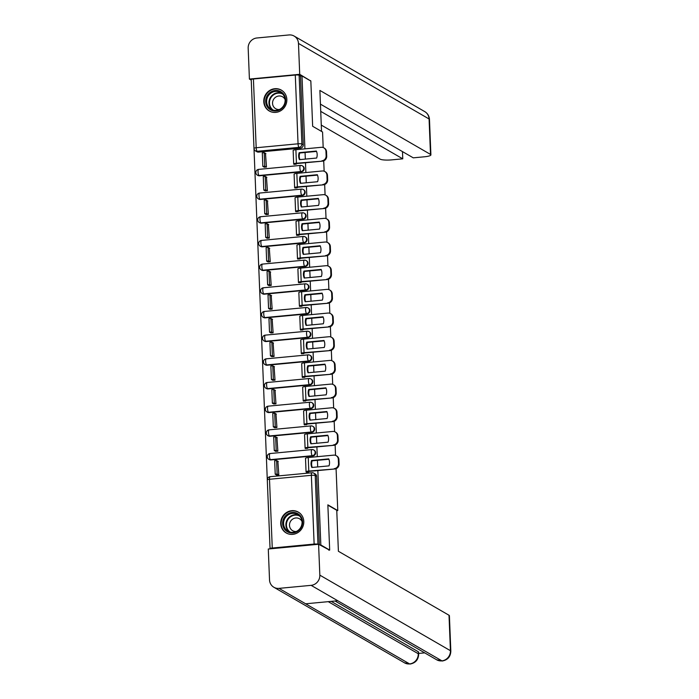 <?xml version="1.0" encoding="UTF-8"?>
<svg xmlns="http://www.w3.org/2000/svg" width="699" height="699" viewBox="0 0 699 699"><rect width="100%" height="100%" fill="white"/><g stroke="black" fill="none" stroke-linecap="round" stroke-linejoin="round"><path stroke-width="1.05" d="M259.53 175.781L301.391 171.823A3.093 2.918 -60 0 0 302.816 166.117L302.326 165.829A3.093 2.918 120 0 1 300.902 171.543L259.041 175.501A3.093 2.918 120 0 1 257.363 175.134L257.852 175.423A3.093 2.918 -60 0 0 259.53 175.781L259.041 175.501A3.093 0.856 84.6 0 1 258.027 171.945A3.093 0.856 84.6 0 1 258.621 169.385A3.093 3.093 0 0 0 257.363 175.134M260.474 199.46L302.344 195.51A3.093 2.918 -60 0 0 303.768 189.796L303.279 189.508A3.093 2.918 120 0 1 301.854 195.222L259.984 199.18A3.093 2.918 120 0 1 258.315 198.822L258.805 199.101A3.093 2.918 -60 0 0 260.474 199.46L259.984 199.18A3.093 0.856 84.6 0 1 258.979 195.624A3.093 0.856 84.6 0 1 259.574 193.064A3.093 3.093 0 0 0 258.315 198.822M261.426 223.138L303.296 219.189A3.093 2.918 -60 0 0 304.72 213.475L304.231 213.195A3.093 2.918 120 0 1 302.807 218.901L260.937 222.859A3.093 2.918 120 0 1 259.268 222.5L259.757 222.78A3.093 2.918 -60 0 0 261.426 223.138L260.937 222.859A3.093 0.856 84.6 0 1 259.932 219.311A3.093 0.856 84.6 0 1 260.526 216.742A3.093 3.093 0 0 0 259.268 222.5M262.378 246.817L304.248 242.868A3.093 2.918 -60 0 0 305.673 237.153L305.183 236.874A3.093 2.918 120 0 1 303.759 242.579L261.889 246.537A3.093 2.918 120 0 1 260.22 246.179L260.71 246.459A3.093 2.918 -60 0 0 262.378 246.817L261.889 246.537A3.093 0.856 84.6 0 1 260.884 242.99A3.093 0.856 84.6 0 1 261.478 240.421A3.093 3.093 0 0 0 260.22 246.179M263.331 270.496L305.192 266.546A3.093 2.918 -60 0 0 306.625 260.832L306.136 260.552A3.093 2.918 120 0 1 304.712 266.258L262.841 270.216A3.093 2.918 120 0 1 261.173 269.858L261.662 270.137A3.093 2.918 -60 0 0 263.331 270.496L262.841 270.216A3.093 0.856 84.6 0 1 261.828 266.668A3.093 0.856 84.6 0 1 262.431 264.1A3.093 3.093 0 0 0 261.173 269.858M264.283 294.174L306.145 290.225A3.093 2.918 -60 0 0 307.577 284.51L307.088 284.231A3.093 2.918 120 0 1 305.655 289.936L263.794 293.895A3.093 2.918 120 0 1 262.125 293.536L262.614 293.816A3.093 2.918 -60 0 0 264.283 294.174L263.794 293.895A3.093 0.856 84.6 0 1 262.78 290.347A3.093 0.856 84.6 0 1 263.383 287.778A3.093 3.093 0 0 0 262.125 293.536M265.236 317.853L307.097 313.903A3.093 2.918 -60 0 0 308.521 308.189L308.032 307.909A3.093 2.918 120 0 1 306.608 313.624L264.746 317.573A3.093 2.918 120 0 1 263.077 317.215L263.567 317.495A3.093 2.918 -60 0 0 265.236 317.853L264.746 317.573A3.093 0.856 84.6 0 1 263.733 314.026A3.093 0.856 84.6 0 1 264.327 311.457A3.093 3.093 0 0 0 263.077 317.215M266.179 341.54L308.049 337.582A3.093 2.918 -60 0 0 309.474 331.868L308.984 331.588A3.093 2.918 120 0 1 307.56 337.302L265.699 341.252A3.093 2.918 120 0 1 264.021 340.894L264.51 341.173A3.093 2.918 -60 0 0 266.179 341.54L265.699 341.252A3.093 0.856 84.6 0 1 264.685 337.704A3.093 0.856 84.6 0 1 265.279 335.136A3.093 3.093 0 0 0 264.021 340.894M267.132 365.219L309.002 361.261A3.093 2.918 -60 0 0 310.426 355.546L309.937 355.267A3.093 2.918 120 0 1 308.512 360.981L266.642 364.93A3.093 2.918 120 0 1 264.973 364.572L265.463 364.852A3.093 2.918 -60 0 0 267.132 365.219L266.642 364.93A3.093 0.856 84.6 0 1 265.637 361.383A3.093 0.856 84.6 0 1 266.232 358.823A3.093 3.093 0 0 0 264.973 364.572M268.084 388.897L309.954 384.939A3.093 2.918 -60 0 0 311.378 379.225L310.889 378.945A3.093 2.918 120 0 1 309.465 384.66L267.595 388.609A3.093 2.918 120 0 1 265.926 388.251L266.415 388.539A3.093 2.918 -60 0 0 268.084 388.897L267.595 388.609A3.093 0.856 84.6 0 1 266.59 385.062A3.093 0.856 84.6 0 1 267.184 382.502A3.093 3.093 0 0 0 265.926 388.251M269.036 412.576L310.906 408.618A3.093 2.918 -60 0 0 312.331 402.904L311.841 402.624A3.093 2.918 120 0 1 310.417 408.338L268.547 412.288A3.093 2.918 120 0 1 266.878 411.929L267.368 412.218A3.093 2.918 -60 0 0 269.036 412.576L268.547 412.288A3.093 0.856 84.6 0 1 267.534 408.74A3.093 0.856 84.6 0 1 268.136 406.18A3.093 3.093 0 0 0 266.878 411.929M269.989 436.255L311.85 432.297A3.093 2.918 -60 0 0 313.283 426.591L312.794 426.303A3.093 2.918 120 0 1 311.361 432.017L269.499 435.966A3.093 2.918 120 0 1 267.831 435.608L268.32 435.896A3.093 2.918 -60 0 0 269.989 436.255L269.499 435.966A3.093 0.856 84.6 0 1 268.486 432.419A3.093 0.856 84.6 0 1 269.089 429.859A3.093 3.093 0 0 0 267.831 435.608M270.941 459.933L312.803 455.975A3.093 2.918 -60 0 0 314.227 450.27L313.746 449.981A3.093 2.918 120 0 1 312.313 455.696L270.452 459.654A3.093 2.918 120 0 1 268.783 459.287L269.272 459.575A3.093 2.918 -60 0 0 270.941 459.933L270.452 459.654A3.093 0.856 84.6 0 1 269.438 456.098A3.093 0.856 84.6 0 1 270.041 453.537A3.093 3.093 0 0 0 268.783 459.287M280.71 523.612A12.058 11.376 -60 0 0 286.214 532.961A12.058 11.376 -60 0 0 298.097 532.455A12.058 11.376 -60 0 0 303.794 521.428A12.058 11.376 -60 0 0 298.29 512.087A12.058 11.376 -60 0 0 286.407 512.585A12.058 11.376 -60 0 0 280.71 523.612M263.768 101.635A12.058 11.376 -60 0 0 269.264 110.984A12.058 11.376 -60 0 0 281.155 110.477A12.058 11.376 -60 0 0 286.843 99.459A12.058 11.376 -60 0 0 281.339 90.11A12.058 11.376 -60 0 0 269.456 90.608A12.058 11.376 -60 0 0 263.768 101.635M251.273 80.726L270.059 548.837M253.422 78.996L256.183 147.751A3.093 0.568 177.7 0 0 253.99 148.398L251.221 79.634A3.093 0.568 -2.3 0 1 253.422 78.996L295.293 75.038A3.093 0.568 -2.3 0 1 299.137 75.274L300.518 76.069L303.279 144.833A3.093 2.918 120 0 1 300.439 148.144L258.578 152.102L257.197 151.307A3.093 2.918 120 0 1 255.528 150.949L256.909 151.744A3.093 2.918 -60 0 0 258.578 152.102M323.183 147.533L322.562 132.006L312.654 126.283L310.837 81.049L301.994 75.929L304.921 148.852M336.079 468.671L337.766 510.576L327.857 504.844L329.675 550.078L320.832 544.967L317.844 470.584M317.696 466.932L317.433 460.335M317.285 456.683L316.892 446.906M316.752 443.253L316.481 436.657M316.341 433.004L315.948 423.227M315.799 419.575L315.529 412.978M315.389 409.326L314.996 399.54M314.847 395.896L314.585 389.299M314.436 385.647L314.043 375.861M313.895 372.218L313.633 365.621M313.484 361.968L313.091 352.182M312.942 348.539L312.68 341.942M312.532 338.29L312.138 328.504M311.99 324.852L311.728 318.263M311.579 314.611L311.186 304.825M311.046 301.173L310.775 294.585M310.627 290.933L310.234 281.147M310.094 277.494L309.823 270.897M309.683 267.254L309.29 257.468M309.141 253.816L308.879 247.219M308.731 243.575L308.338 233.789M308.189 230.137L307.927 223.54M307.778 219.888L307.385 210.111M307.237 206.458L306.975 199.862M306.826 196.209L306.433 186.432M306.284 182.78L306.022 176.183M305.874 172.531L305.48 162.753M305.332 159.101L305.07 152.504M323.716 160.84L324.135 171.22M324.668 184.519L325.087 194.899M325.62 208.197L326.04 218.577M326.573 231.876L326.983 242.256M327.525 255.554L327.936 265.935M328.469 279.233L328.888 289.613M329.421 302.912L329.841 313.292M330.374 326.59L330.793 336.97M331.326 350.269L331.745 360.649M332.278 373.948L332.698 384.328M333.231 397.635L333.641 408.006M334.183 421.314L334.594 431.685M335.127 444.992L335.546 455.364M300.518 76.069L301.994 75.929M317.993 544.311L317.975 544.303A3.093 0.568 177.7 0 0 314.131 544.075L272.261 548.025A3.093 0.568 177.7 0 0 270.067 548.663A3.093 0.568 177.7 0 0 270.19 548.82L270.207 548.829M329.675 550.078L328.792 550.157M319.95 545.045L320.832 544.967M276.594 475.014L278.814 474.883L277.861 461.261M275.642 451.336L277.861 451.204L276.909 437.583M305.218 448.339L307.455 448.409L307.429 447.876M274.69 427.657L276.918 427.526L275.956 413.904M304.266 424.66L306.503 424.73L306.477 424.197M273.737 403.978L275.965 403.847L275.004 390.225M303.322 400.981L305.55 401.051L305.524 400.518M272.793 380.3L275.013 380.169L274.06 366.538M302.37 377.303L304.598 377.373L304.581 376.84M271.841 356.621L274.06 356.49L273.108 342.859M301.418 353.615L303.646 353.694L303.628 353.161M270.889 332.942L273.108 332.803L272.156 319.181M300.465 329.937L302.693 330.015L302.676 329.482M269.936 309.264L272.156 309.124L271.203 295.502M299.513 306.258L301.75 306.337L301.723 305.804M268.984 285.585L271.203 285.445L270.251 271.824M298.56 282.579L300.797 282.649L300.771 282.116M268.032 261.907L270.26 261.767L269.298 248.145M297.617 258.901L299.845 258.971L299.819 258.438M267.079 238.219L269.307 238.088L268.346 224.466M296.664 235.222L298.892 235.292L298.875 234.759M266.136 214.541L268.355 214.41L267.402 200.788M295.712 211.544L297.94 211.614L297.923 211.081M265.183 190.862L267.402 190.731L266.45 177.109M294.76 187.865L296.988 187.935L296.97 187.402M264.231 167.183L266.45 167.052L265.498 153.43M293.807 164.186L296.035 164.256L296.018 163.723M336.761 510.672L337.766 510.576M306.171 472.017L308.399 472.087L308.381 471.554M319.338 544.696L316.595 476.342A3.093 2.918 -60 0 0 315.179 473.948L313.807 473.153A3.093 2.918 120 0 1 315.214 475.547L317.975 544.303M311.038 464.057A9.585 9.043 -60 0 0 311.833 467.482L329.019 465.866A9.585 9.043 120 0 0 328.74 458.876L311.553 460.501A9.585 9.043 -60 0 0 311.038 464.057M328.897 459.252L312.13 460.833A9.585 9.043 -60 0 0 311.623 464.389A9.585 9.043 -60 0 0 312.261 467.448M308.399 472.008L309.377 471.379L334.821 468.977L308.801 471.047A3.862 0.716 177.7 0 0 306.048 471.842A3.862 0.716 177.7 0 0 306.206 472.043L306.59 472.262M278.281 461.497L276.594 460.527L274.672 460.711L275.214 474.219L276.708 475.084M276.594 460.527L277.136 474.036L275.214 474.219M278.63 474.901L277.136 474.036M336.202 455.678L336.787 456.01A4.64 4.377 120 0 1 338.901 459.601L338.325 459.269A4.64 4.377 -60 0 0 333.703 455.136L308.259 457.539A3.862 0.716 177.7 0 0 305.507 458.334L306.048 471.842M334.244 468.645A4.64 4.377 -60 0 0 338.499 463.673L339.076 464.005A4.64 4.377 120 0 1 334.821 468.977M338.325 459.269L338.499 463.673M338.901 459.601L339.076 464.005M312.13 460.833L311.553 460.501M327.866 505.15L336.752 510.287L338.395 551.266L449.011 615.251A9.279 1.713 -2.3 0 1 449.405 615.723L450.829 651.162A9.279 1.713 -2.3 0 0 450.436 650.699L449.011 615.251M279.006 588.375L305.655 603.796L337.757 600.756L311.107 585.343L279.006 588.375A9.506 8.965 -60 0 1 273.868 587.265A9.506 8.965 -60 0 1 269.526 579.899L268.285 549.012L318.587 544.259L329.456 550.096M311.107 585.343A9.506 8.965 -60 0 0 319.827 575.146L318.587 544.259M418.622 653.443L424.695 652.866M331.204 601.376L418.177 651.686A9.279 1.713 -2.3 0 1 418.57 652.15L418.649 654.203L418.177 651.686M337.757 600.756L442.222 661.018L436.648 659.777A9.506 8.965 -60 0 0 441.716 660.887A9.506 8.965 -60 0 0 450.436 650.699L319.827 575.146M273.868 587.265L404.476 662.818A9.506 8.965 -60 0 0 409.614 663.928L410.121 664.05C415.556 662.993 418.404 659.707 418.649 654.203M321.531 131.412L319.889 90.433L430.505 154.418L429.081 118.979L298.473 43.425L299.714 74.312L310.609 80.909M321.278 125.086L380.204 159.171A9.279 1.713 177.7 0 0 391.746 159.87L402.764 158.83L320.727 111.377M298.473 43.425A9.506 8.965 -60 0 0 294.13 36.06A9.506 8.965 -60 0 0 289.002 34.95L256.9 37.982A9.506 8.965 -60 0 0 248.171 48.179L249.412 79.066L299.714 74.312M320.439 104.142L413.275 157.843L424.293 156.803A9.279 1.713 177.7 0 0 430.899 154.881A9.279 1.713 177.7 0 0 430.505 154.418M402.475 151.596L402.764 158.83M310.155 80.656L310.592 80.612M249.412 79.066L251.247 80.123M293.021 532.97A10.433 9.838 120 0 1 282.623 523.673A10.433 9.838 120 0 1 292.199 512.481A10.433 9.838 120 0 1 302.597 521.786A10.433 9.838 120 0 1 293.021 532.97M292.444 513.372A9.664 9.113 -60 0 0 283.873 520.93A9.664 9.113 -60 0 0 287.988 531.223A9.664 9.113 -60 0 0 293.213 532.341A9.664 9.113 -60 0 0 301.785 524.783A9.664 9.113 -60 0 0 297.669 514.49A9.664 9.113 -60 0 0 292.444 513.372M302.047 521.568A6.876 6.492 -60 0 0 289.692 523.359A6.876 6.492 -60 0 0 296.315 531.493M300.089 513.398A11.979 11.298 -60 0 0 298.604 512.358A11.979 11.298 -60 0 0 292.138 510.96A11.979 11.298 -60 0 0 281.505 520.336A11.979 11.298 -60 0 0 286.607 533.101A11.979 11.298 -60 0 0 288.25 533.87M276.07 110.992A10.433 9.838 120 0 1 265.672 101.696A10.433 9.838 120 0 1 275.249 90.503A10.433 9.838 120 0 1 285.646 99.808A10.433 9.838 120 0 1 276.07 110.992M275.502 91.394A9.664 9.113 -60 0 0 266.922 98.952A9.664 9.113 -60 0 0 271.046 109.245A9.664 9.113 -60 0 0 276.262 110.363A9.664 9.113 -60 0 0 284.834 102.805A9.664 9.113 -60 0 0 280.718 92.513A9.664 9.113 -60 0 0 275.502 91.394M285.105 99.59A6.876 6.492 -60 0 0 272.75 101.381A6.876 6.492 -60 0 0 279.364 109.516M283.147 91.42A11.979 11.298 -60 0 0 281.653 90.381A11.979 11.298 -60 0 0 275.188 88.983A11.979 11.298 -60 0 0 264.554 98.358A11.979 11.298 -60 0 0 269.657 111.124A11.979 11.298 -60 0 0 271.299 111.892M310.094 440.379A9.585 9.043 -60 0 0 310.889 443.804L328.067 442.179A9.585 9.043 120 0 0 327.787 435.197L310.601 436.823A9.585 9.043 -60 0 0 310.094 440.379M327.945 435.573L311.186 437.155A9.585 9.043 -60 0 0 310.671 440.711A9.585 9.043 -60 0 0 311.308 443.769M307.446 448.33L308.425 447.701L333.869 445.298L307.848 447.369A3.862 0.716 177.7 0 0 305.096 448.164A3.862 0.716 177.7 0 0 305.262 448.356L305.638 448.583M277.328 437.819L275.642 436.849L273.72 437.032L274.261 450.54L275.756 451.405M275.642 436.849L276.192 450.357L274.261 450.54M277.678 451.222L276.192 450.357M335.258 431.999L335.835 432.332A4.64 4.377 120 0 1 337.949 435.923L337.372 435.591A4.64 4.377 -60 0 0 332.75 431.458L307.307 433.861A3.862 0.716 177.7 0 0 304.554 434.656L305.096 448.164M333.292 444.966A4.64 4.377 -60 0 0 337.547 439.994L338.124 440.326A4.64 4.377 120 0 1 333.869 445.298M337.372 435.591L337.547 439.994M337.949 435.923L338.124 440.326M311.186 437.155L310.601 436.823M309.141 416.7A9.585 9.043 -60 0 0 309.937 420.125L327.115 418.5A9.585 9.043 120 0 0 326.835 411.519L309.657 413.144A9.585 9.043 -60 0 0 309.141 416.7M326.992 411.894L310.234 413.476A9.585 9.043 -60 0 0 309.718 417.032A9.585 9.043 -60 0 0 310.356 420.09M306.494 424.651L307.473 424.022L332.916 421.619L306.896 423.69A3.862 0.716 177.7 0 0 304.144 424.485A3.862 0.716 177.7 0 0 304.31 424.677L304.685 424.905M276.376 414.14L274.698 413.17L272.767 413.354L273.318 426.862L274.803 427.727M274.698 413.17L275.24 426.678L273.318 426.862M276.725 427.543L275.24 426.678M334.305 408.312L334.882 408.653A4.64 4.377 120 0 1 336.997 412.244L336.42 411.912A4.64 4.377 -60 0 0 331.798 407.779L306.354 410.182A3.862 0.716 177.7 0 0 303.602 410.977L304.144 424.485M332.34 421.287A4.64 4.377 -60 0 0 336.595 416.316L337.171 416.648A4.64 4.377 120 0 1 332.916 421.619M336.42 411.912L336.595 416.316M336.997 412.244L337.171 416.648M310.234 413.476L309.657 413.144M308.189 393.021A9.585 9.043 -60 0 0 308.984 396.447L326.162 394.821A9.585 9.043 120 0 0 325.883 387.84L308.705 389.465A9.585 9.043 -60 0 0 308.189 393.021M326.04 388.216L309.281 389.797A9.585 9.043 -60 0 0 308.766 393.354A9.585 9.043 -60 0 0 309.404 396.403M305.55 400.973L306.52 400.344L331.964 397.941L305.944 400.011A3.862 0.716 177.7 0 0 303.191 400.807A3.862 0.716 177.7 0 0 303.357 400.999L303.733 401.217M275.423 390.461L273.746 389.492L271.824 389.675L272.365 403.183L273.851 404.039M273.746 389.492L274.288 403L272.365 403.183M275.773 403.865L274.288 403M333.353 384.633L333.93 384.974A4.64 4.377 120 0 1 336.044 388.565L335.468 388.233A4.64 4.377 -60 0 0 330.845 384.101L305.402 386.503A3.862 0.716 177.7 0 0 302.65 387.298L303.191 400.807M331.387 397.609A4.64 4.377 -60 0 0 335.642 392.637L336.219 392.969A4.64 4.377 120 0 1 331.964 397.941M335.468 388.233L335.642 392.637M336.044 388.565L336.219 392.969M309.281 389.797L308.705 389.465M307.237 369.334A9.585 9.043 -60 0 0 308.032 372.768L325.218 371.143A9.585 9.043 120 0 0 324.93 364.162L307.752 365.787A9.585 9.043 -60 0 0 307.237 369.334M325.087 364.537L308.329 366.119A9.585 9.043 -60 0 0 307.813 369.675A9.585 9.043 -60 0 0 308.451 372.724M304.598 377.294L305.568 376.665L331.02 374.262L304.991 376.333A3.862 0.716 177.7 0 0 302.239 377.128A3.862 0.716 177.7 0 0 302.405 377.32L302.789 377.539M274.471 366.783L272.793 365.813L270.871 365.996L271.413 379.505L272.898 380.361M272.793 365.813L273.335 379.321L271.413 379.505M274.829 380.186L273.335 379.321M332.401 360.955L332.977 361.296A4.64 4.377 120 0 1 335.092 364.887L334.515 364.555A4.64 4.377 -60 0 0 329.893 360.422L304.449 362.825A3.862 0.716 177.7 0 0 301.697 363.62L302.239 377.128M330.435 373.93A4.64 4.377 -60 0 0 334.69 368.958L335.275 369.29A4.64 4.377 120 0 1 331.02 374.262M334.515 364.555L334.69 368.958M335.092 364.887L335.275 369.29M308.329 366.119L307.752 365.787M306.284 345.656A9.585 9.043 -60 0 0 307.079 349.089L324.266 347.464A9.585 9.043 120 0 0 323.987 340.483L306.8 342.108A9.585 9.043 -60 0 0 306.284 345.656M324.144 340.859L307.377 342.44A9.585 9.043 -60 0 0 306.861 345.996A9.585 9.043 -60 0 0 307.499 349.046M303.646 353.615L304.624 352.986L330.068 350.583L304.039 352.654A3.862 0.716 177.7 0 0 301.295 353.449A3.862 0.716 177.7 0 0 301.452 353.642L301.837 353.86M273.519 343.104L271.841 342.134L269.919 342.318L270.461 355.826L271.955 356.682M271.841 342.134L272.383 355.642L270.461 355.826M273.877 356.507L272.383 355.642M331.448 337.276L332.025 337.608A4.64 4.377 120 0 1 334.139 341.208L333.563 340.876A4.64 4.377 -60 0 0 328.941 336.735L303.497 339.146A3.862 0.716 177.7 0 0 300.745 339.941L301.295 353.449M329.491 350.251A4.64 4.377 -60 0 0 333.746 345.271L334.323 345.612A4.64 4.377 120 0 1 330.068 350.583M333.563 340.876L333.746 345.271M334.139 341.208L334.323 345.612M307.377 342.44L306.8 342.108M305.332 321.977A9.585 9.043 -60 0 0 306.127 325.411L323.314 323.786A9.585 9.043 120 0 0 323.034 316.804L305.847 318.429A9.585 9.043 -60 0 0 305.332 321.977M323.191 317.18L306.424 318.761A9.585 9.043 -60 0 0 305.909 322.318A9.585 9.043 -60 0 0 306.546 325.367M302.693 329.937L303.672 329.308L329.115 326.905L303.095 328.976A3.862 0.716 177.7 0 0 300.343 329.771A3.862 0.716 177.7 0 0 300.5 329.963L300.885 330.181M272.575 319.426L270.889 318.456L268.966 318.63L269.508 332.147L271.002 333.004M270.889 318.456L271.43 331.964L269.508 332.147M272.925 332.82L271.43 331.964M330.496 313.598L331.073 313.93A4.64 4.377 120 0 1 333.196 317.529L332.619 317.197A4.64 4.377 -60 0 0 327.997 313.056L302.545 315.459A3.862 0.716 177.7 0 0 299.801 316.263L300.343 329.771M328.539 326.573A4.64 4.377 -60 0 0 332.794 321.592L333.371 321.933A4.64 4.377 120 0 1 329.115 326.905M332.619 317.197L332.794 321.592M333.196 317.529L333.371 321.933M306.424 318.761L305.847 318.429M304.388 298.298A9.585 9.043 -60 0 0 305.175 301.732L322.361 300.107A9.585 9.043 120 0 0 322.082 293.126L304.895 294.751A9.585 9.043 -60 0 0 304.388 298.298M322.239 293.501L305.472 295.083A9.585 9.043 -60 0 0 304.965 298.63A9.585 9.043 -60 0 0 305.603 301.688M301.741 306.258L302.719 305.629L328.163 303.226L302.143 305.288A3.862 0.716 177.7 0 0 299.39 306.092A3.862 0.716 177.7 0 0 299.556 306.284L299.932 306.503M271.623 295.747L269.936 294.777L268.014 294.952L268.556 308.46L270.05 309.325M269.936 294.777L270.478 308.285L268.556 308.46M271.972 309.141L270.478 308.285M329.544 289.919L330.129 290.251A4.64 4.377 120 0 1 332.243 293.851L331.667 293.519A4.64 4.377 -60 0 0 327.045 289.377L301.601 291.78A3.862 0.716 177.7 0 0 298.849 292.584L299.39 306.092M327.586 302.885A4.64 4.377 -60 0 0 331.842 297.914L332.418 298.255A4.64 4.377 120 0 1 328.163 303.226M331.667 293.519L331.842 297.914M332.243 293.851L332.418 298.255M305.472 295.083L304.895 294.751M303.436 274.62A9.585 9.043 -60 0 0 304.231 278.053L321.409 276.428A9.585 9.043 120 0 0 321.129 269.447L303.951 271.072A9.585 9.043 -60 0 0 303.436 274.62M321.287 269.823L304.528 271.404A9.585 9.043 -60 0 0 304.013 274.952A9.585 9.043 -60 0 0 304.65 278.01M300.788 282.579L301.767 281.95L327.211 279.548L301.19 281.61A3.862 0.716 177.7 0 0 298.438 282.413A3.862 0.716 177.7 0 0 298.604 282.606L298.98 282.824M270.67 272.068L268.993 271.09L267.062 271.273L267.612 284.781L269.098 285.646M268.993 271.09L269.534 284.607L267.612 284.781M271.02 285.463L269.534 284.607M328.6 266.24L329.177 266.572A4.64 4.377 120 0 1 331.291 270.172L330.714 269.831A4.64 4.377 -60 0 0 326.092 265.699L300.649 268.101A3.862 0.716 177.7 0 0 297.896 268.905L298.438 282.413M326.634 279.207A4.64 4.377 -60 0 0 330.889 274.235L331.466 274.567A4.64 4.377 120 0 1 327.211 279.548M330.714 269.831L330.889 274.235M331.291 270.172L331.466 274.567M304.528 271.404L303.951 271.072M302.484 250.941A9.585 9.043 -60 0 0 303.279 254.375L320.457 252.75A9.585 9.043 120 0 0 320.177 245.768L302.999 247.385A9.585 9.043 -60 0 0 302.484 250.941M320.334 246.135L303.576 247.726A9.585 9.043 -60 0 0 303.06 251.273A9.585 9.043 -60 0 0 303.698 254.331M299.836 258.901L300.815 258.272L326.258 255.869L300.238 257.931A3.862 0.716 177.7 0 0 297.486 258.735A3.862 0.716 177.7 0 0 297.652 258.927L298.027 259.146M269.718 248.39L268.04 247.411L266.118 247.595L266.66 261.103L268.145 261.968M268.04 247.411L268.582 260.928L266.66 261.103M270.067 261.784L268.582 260.928M327.648 242.562L328.224 242.894A4.64 4.377 120 0 1 330.339 246.494L329.762 246.153A4.64 4.377 -60 0 0 325.14 242.02L299.696 244.423A3.862 0.716 177.7 0 0 296.944 245.218L297.486 258.735M325.682 255.528A4.64 4.377 -60 0 0 329.937 250.557L330.513 250.889A4.64 4.377 120 0 1 326.258 255.869M329.762 246.153L329.937 250.557M330.339 246.494L330.513 250.889M303.576 247.726L302.999 247.385M301.531 227.262A9.585 9.043 -60 0 0 302.326 230.696L319.513 229.071A9.585 9.043 120 0 0 319.225 222.09L302.047 223.706A9.585 9.043 -60 0 0 301.531 227.262M319.382 222.457L302.623 224.047A9.585 9.043 -60 0 0 302.108 227.594A9.585 9.043 -60 0 0 302.746 230.653M298.892 235.222L299.862 234.593L325.306 232.182L299.286 234.252A3.862 0.716 177.7 0 0 296.533 235.056A3.862 0.716 177.7 0 0 296.699 235.248L297.075 235.467M268.766 224.711L267.088 223.732L265.166 223.916L265.707 237.424L267.193 238.289M267.088 223.732L267.63 237.241L265.707 237.424M269.115 238.106L267.63 237.241M326.695 218.883L327.272 219.215A4.64 4.377 120 0 1 329.386 222.815L328.81 222.474A4.64 4.377 -60 0 0 324.187 218.341L298.744 220.744A3.862 0.716 177.7 0 0 295.992 221.539L296.533 235.056M324.729 231.85A4.64 4.377 -60 0 0 328.984 226.878L329.561 227.21A4.64 4.377 120 0 1 325.306 232.182M328.81 222.474L328.984 226.878M329.386 222.815L329.561 227.21M302.623 224.047L302.047 223.706M300.579 203.584A9.585 9.043 -60 0 0 301.374 207.009L318.561 205.392A9.585 9.043 120 0 0 318.281 198.411L301.094 200.028A9.585 9.043 -60 0 0 300.579 203.584M318.438 198.778L301.671 200.368A9.585 9.043 -60 0 0 301.155 203.916A9.585 9.043 -60 0 0 301.793 206.974M297.94 211.544L298.91 210.906L324.362 208.503L298.333 210.574A3.862 0.716 177.7 0 0 295.59 211.369A3.862 0.716 177.7 0 0 295.747 211.57L296.131 211.788M267.813 201.032L266.136 200.054L264.213 200.237L264.755 213.745L266.249 214.61M266.136 200.054L266.677 213.562L264.755 213.745M268.171 214.427L266.677 213.562M325.743 195.204L326.319 195.537A4.64 4.377 120 0 1 328.434 199.128L327.857 198.796A4.64 4.377 -60 0 0 323.235 194.663L297.791 197.066A3.862 0.716 177.7 0 0 295.039 197.861L295.59 211.369M323.786 208.171A4.64 4.377 -60 0 0 328.041 203.199L328.617 203.531A4.64 4.377 120 0 1 324.362 208.503M327.857 198.796L328.041 203.199M328.434 199.128L328.617 203.531M301.671 200.368L301.094 200.028M299.626 179.905A9.585 9.043 -60 0 0 300.421 183.33L317.608 181.714A9.585 9.043 120 0 0 317.329 174.724L300.142 176.349A9.585 9.043 -60 0 0 299.626 179.905M317.486 175.1L300.719 176.681A9.585 9.043 -60 0 0 300.203 180.237A9.585 9.043 -60 0 0 300.841 183.295M296.988 187.856L297.966 187.227L323.41 184.824L297.381 186.895A3.862 0.716 177.7 0 0 294.637 187.69A3.862 0.716 177.7 0 0 294.795 187.891L295.179 188.11M266.869 177.345L265.183 176.375L263.261 176.559L263.803 190.067L265.297 190.932M265.183 176.375L265.725 189.883L263.803 190.067M267.219 190.748L265.725 189.883M324.79 171.526L325.367 171.858A4.64 4.377 120 0 1 327.49 175.449L326.905 175.117A4.64 4.377 -60 0 0 322.291 170.984L296.839 173.387A3.862 0.716 177.7 0 0 294.096 174.182L294.637 187.69M322.833 184.492A4.64 4.377 -60 0 0 327.088 179.521L327.665 179.853A4.64 4.377 120 0 1 323.41 184.824M326.905 175.117L327.088 179.521M327.49 175.449L327.665 179.853M300.719 176.681L300.142 176.349M298.674 156.227A9.585 9.043 -60 0 0 299.469 159.652L316.656 158.035A9.585 9.043 120 0 0 316.376 151.045L299.189 152.67A9.585 9.043 -60 0 0 298.674 156.227M316.533 151.421L299.766 153.002A9.585 9.043 -60 0 0 299.259 156.559A9.585 9.043 -60 0 0 299.897 159.617M296.035 164.178L297.014 163.549L322.457 161.146L296.437 163.217A3.862 0.716 177.7 0 0 293.685 164.012A3.862 0.716 177.7 0 0 293.842 164.213L294.227 164.431M265.917 153.666L264.231 152.697L262.308 152.88L262.85 166.388L264.344 167.253M264.231 152.697L264.772 166.205L262.85 166.388M266.267 167.07L264.772 166.205M323.838 147.847L324.415 148.179A4.64 4.377 120 0 1 326.538 151.77L325.961 151.438A4.64 4.377 -60 0 0 321.339 147.306L295.895 149.708A3.862 0.716 177.7 0 0 293.143 150.503L293.685 164.012M321.881 160.814A4.64 4.377 -60 0 0 326.136 155.842L326.713 156.174A4.64 4.377 120 0 1 322.457 161.146M325.961 151.438L326.136 155.842M326.538 151.77L326.713 156.174M299.766 153.002L299.189 152.67M301.391 171.823L300.902 171.543A3.093 0.856 -95.4 0 1 299.897 167.996A3.093 0.856 84.6 0 1 300.491 165.427A3.093 0.856 84.6 0 1 300.657 165.471A3.093 2.918 120 0 1 302.326 165.829A3.093 3.093 0 0 0 300.491 165.427L258.621 169.385A3.093 0.856 84.6 0 1 258.796 169.429M302.344 195.51L301.854 195.222A3.093 0.856 -95.4 0 1 300.841 191.675A3.093 0.856 84.6 0 1 301.444 189.106A3.093 0.856 84.6 0 1 301.61 189.149A3.093 2.918 120 0 1 303.279 189.508A3.093 3.093 0 0 0 301.444 189.106L259.574 193.064A3.093 0.856 84.6 0 1 259.748 193.107M303.296 219.189L302.807 218.901A3.093 0.856 -95.4 0 1 301.793 215.353A3.093 0.856 84.6 0 1 302.396 212.793A3.093 0.856 84.6 0 1 302.562 212.828A3.093 2.918 120 0 1 304.231 213.195A3.093 3.093 0 0 0 302.396 212.793L260.526 216.742A3.093 0.856 84.6 0 1 260.692 216.786M304.248 242.868L303.759 242.579A3.093 0.856 -95.4 0 1 302.746 239.032A3.093 0.856 84.6 0 1 303.34 236.472A3.093 0.856 84.6 0 1 303.515 236.507A3.093 2.918 120 0 1 305.183 236.874A3.093 3.093 0 0 0 303.34 236.472L261.478 240.421A3.093 0.856 84.6 0 1 261.644 240.465M305.192 266.546L304.712 266.258A3.093 0.856 -95.4 0 1 303.698 262.71A3.093 0.856 84.6 0 1 304.292 260.15A3.093 0.856 84.6 0 1 304.467 260.194A3.093 2.918 120 0 1 306.136 260.552A3.093 3.093 0 0 0 304.292 260.15L262.431 264.1A3.093 0.856 84.6 0 1 262.597 264.143M306.145 290.225L305.655 289.936A3.093 0.856 -95.4 0 1 304.65 286.389A3.093 0.856 84.6 0 1 305.245 283.829A3.093 0.856 84.6 0 1 305.411 283.873A3.093 2.918 120 0 1 307.088 284.231A3.093 3.093 0 0 0 305.245 283.829L263.383 287.778A3.093 0.856 84.6 0 1 263.549 287.822M307.097 313.903L306.608 313.624A3.093 0.856 -95.4 0 1 305.603 310.068A3.093 0.856 84.6 0 1 306.197 307.508A3.093 0.856 84.6 0 1 306.363 307.551A3.093 2.918 120 0 1 308.032 307.909A3.093 3.093 0 0 0 306.197 307.508L264.327 311.457A3.093 0.856 84.6 0 1 264.502 311.501M308.049 337.582L307.56 337.302A3.093 0.856 -95.4 0 1 306.546 333.746A3.093 0.856 84.6 0 1 307.149 331.186A3.093 0.856 84.6 0 1 307.315 331.23A3.093 2.918 120 0 1 308.984 331.588A3.093 3.093 0 0 0 307.149 331.186L265.279 335.136A3.093 0.856 84.6 0 1 265.454 335.179M309.002 361.261L308.512 360.981A3.093 0.856 -95.4 0 1 307.499 357.425A3.093 0.856 84.6 0 1 308.102 354.865A3.093 0.856 84.6 0 1 308.268 354.909A3.093 2.918 120 0 1 309.937 355.267A3.093 3.093 0 0 0 308.102 354.865L266.232 358.823A3.093 0.856 84.6 0 1 266.398 358.858M309.954 384.939L309.465 384.66A3.093 0.856 -95.4 0 1 308.451 381.112A3.093 0.856 84.6 0 1 309.054 378.543A3.093 0.856 84.6 0 1 309.22 378.587A3.093 2.918 120 0 1 310.889 378.945A3.093 3.093 0 0 0 309.054 378.543L267.184 382.502A3.093 0.856 84.6 0 1 267.35 382.536M310.906 408.618L310.417 408.338A3.093 0.856 -95.4 0 1 309.404 404.791A3.093 0.856 84.6 0 1 309.998 402.222A3.093 0.856 84.6 0 1 310.173 402.266A3.093 2.918 120 0 1 311.841 402.624A3.093 3.093 0 0 0 309.998 402.222L268.136 406.18A3.093 0.856 84.6 0 1 268.302 406.224M311.85 432.297L311.361 432.017A3.093 0.856 -95.4 0 1 310.356 428.47A3.093 0.856 84.6 0 1 310.95 425.901A3.093 0.856 84.6 0 1 311.125 425.944A3.093 2.918 120 0 1 312.794 426.303A3.093 3.093 0 0 0 310.95 425.901L269.089 429.859A3.093 0.856 84.6 0 1 269.255 429.902M312.803 455.975L312.313 455.696A3.093 0.856 -95.4 0 1 311.308 452.148A3.093 0.856 84.6 0 1 311.903 449.579A3.093 0.856 84.6 0 1 312.069 449.623A3.093 2.918 120 0 1 313.746 449.981A3.093 3.093 0 0 0 311.903 449.579L270.041 453.537A3.093 0.856 84.6 0 1 270.207 453.581M300.439 148.144L299.067 147.349L257.197 151.307A3.093 0.856 84.6 0 1 256.183 147.751L298.054 143.802L295.293 75.038M314.131 544.075L311.37 475.311L269.499 479.269L272.261 548.025M312.138 472.786A3.093 2.918 120 0 1 313.807 473.153A3.093 3.093 0 0 0 311.964 472.751L270.102 476.701A3.093 3.093 0 0 0 267.298 479.907L270.067 548.663M316.595 476.342L315.214 475.547A3.093 0.568 -2.3 0 0 311.37 475.311A3.093 0.856 -95.4 0 1 311.964 472.751M303.279 144.833L301.898 144.038A3.093 2.918 120 0 1 299.067 147.349A3.093 0.856 84.6 0 1 298.054 143.802A3.093 0.568 -2.3 0 1 301.898 144.038L299.137 75.274M267.298 479.907A3.093 0.568 177.7 0 1 269.499 479.269A3.093 0.856 -95.4 0 1 270.102 476.701M308.259 457.539L308.801 471.047M328.233 601.656L418.264 653.74A9.506 8.965 -60 0 1 409.614 663.919L305.655 603.796M430.899 154.881L429.474 119.442A9.279 1.713 -2.3 0 0 429.081 118.979A9.506 8.965 -60 0 0 424.739 111.604L294.13 36.06M289.203 531.799A9.664 9.113 120 0 1 286.38 521.585A9.664 9.113 120 0 1 294.76 514.709A9.664 9.113 120 0 1 298.77 515.25M299.556 515.976A9.34 8.816 -60 0 0 294.995 515.146A9.34 8.816 -60 0 0 286.773 522.179A9.34 8.816 -60 0 0 290.216 532.122M272.252 109.822A9.664 9.113 120 0 1 269.438 99.608A9.664 9.113 120 0 1 277.818 92.731A9.664 9.113 120 0 1 281.819 93.273M282.614 93.998A9.34 8.816 -60 0 0 278.045 93.168A9.34 8.816 -60 0 0 269.831 100.202A9.34 8.816 -60 0 0 273.274 110.145M307.307 433.861L307.848 447.369M306.354 410.182L306.896 423.69M305.402 386.503L305.944 400.011M304.449 362.825L304.991 376.333M303.497 339.146L304.039 352.654M302.545 315.459L303.095 328.976M301.601 291.78L302.143 305.288M300.649 268.101L301.19 281.61M299.696 244.423L300.238 257.931M298.744 220.744L299.286 234.252M297.791 197.066L298.333 210.574M296.839 173.387L297.381 186.895M295.895 149.708L296.437 163.217M253.99 148.398A3.093 3.093 0 0 0 255.528 150.949M335.066 601.018L436.648 659.777M442.222 661.018C447.701 659.987 450.567 656.702 450.829 651.162M410.112 664.05L404.476 662.818M429.474 119.442C429.238 116.034 427.666 113.421 424.739 111.604M298.604 512.358L299.364 512.795M286.607 533.101L287.368 533.538M281.653 90.381L282.413 90.818M269.657 111.124L270.417 111.56"/></g></svg>
